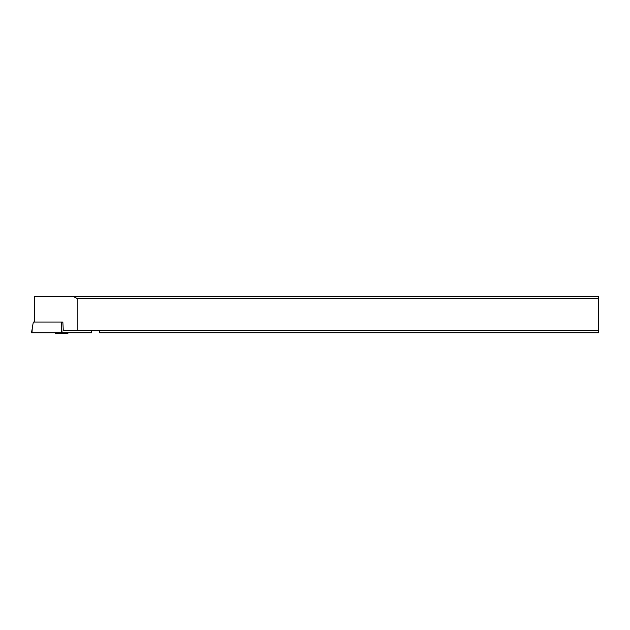 <?xml version="1.0" encoding="UTF-8"?>
<svg xmlns="http://www.w3.org/2000/svg" width="630" height="630" viewBox="0 0 630 630"><rect width="100%" height="100%" fill="white"/><g stroke="black" fill="none" stroke-linecap="round" stroke-linejoin="round"><path stroke-width="0.94" d="M32.406 325.442L31.988 332.837L61.212 332.837L61.63 322.04L33.311 322.04L31.5 332.837L91.767 332.837L91.484 330.569M61.212 332.837L91.279 332.837L91.145 330.569M62.386 322.04L62.882 322.489L63.26 330.569L99.572 330.569L99.572 332.837L598.5 332.837L598.5 296.549L34.296 296.549L34.296 322.04M73.505 296.549L77.86 298.817L77.86 330.569M598.5 298.817L77.86 298.817M598.5 330.569L99.572 330.569M54.889 332.837L55.511 333.451L67.757 333.451L68.379 332.837M61.63 325.442L62.055 332.837"/></g></svg>
